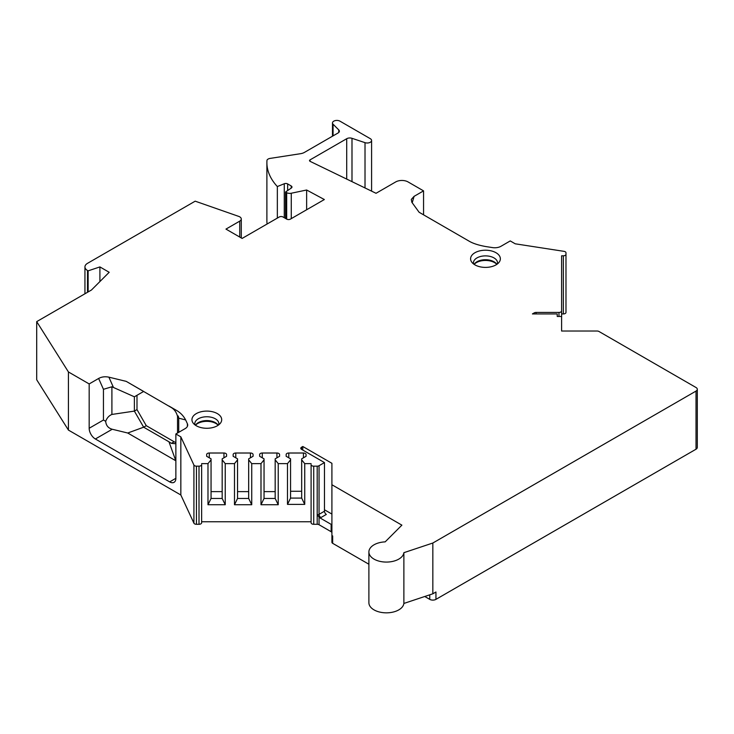 <?xml version="1.0" encoding="UTF-8"?>
<svg xmlns="http://www.w3.org/2000/svg" width="734" height="734" viewBox="0 0 734 734"><rect width="100%" height="100%" fill="white"/><g stroke="black" fill="none" stroke-linecap="round" stroke-linejoin="round"><path stroke-width="1.1" d="M291.27 218.631L291.27 193.235L306.638 190.005L324.345 199.538L290.416 219.117A2.624 1.514 0 0 1 286.7 219.117L282.994 216.98A2.624 1.514 180 0 0 279.278 216.98L242.119 238.431L225.962 229.1L239.734 221.145A5.257 3.037 0 0 0 241.275 218.998A5.257 3.037 0 0 0 238.743 216.402L195.189 201.171L87.511 263.341A8.753 5.055 0 0 0 84.942 266.919A8.753 5.055 0 0 0 87.511 270.488L88.126 270.846L99.907 266.919L109.192 272.286L91.456 290.013L36.7 321.63L36.7 379.762L68.427 430.087L180.839 494.991L193.914 523.168L193.914 465.035L180.839 436.858L175.866 433.987L185.133 428.628A8.753 5.055 0 0 0 187.702 425.059A8.753 5.055 0 0 0 187.399 423.747L187.399 426.362M196.455 524.296L196.455 466.163L199.006 466.163A2.624 1.514 0 0 0 201.63 464.64L201.63 522.773A2.624 1.514 0 0 1 199.006 524.296L196.455 524.296A2.624 1.514 180 0 1 193.914 523.168M311.097 464.64L311.097 522.773A2.624 1.514 180 0 0 313.721 524.296L313.721 466.163A2.624 1.514 180 0 1 311.097 464.64L311.097 521.764L201.63 521.764L201.63 464.64M313.721 524.296L317.198 524.296A2.624 1.514 180 0 1 319.051 524.737L319.051 517.048L320.061 517.956A5.257 3.037 0 0 0 320.914 517.553L326.336 514.424A2.624 1.514 60 0 1 324.474 511.213L324.474 462.585L319.051 465.714L319.051 514.341A2.624 1.514 -120 0 0 320.914 517.553M331.906 525.425A2.624 1.514 180 0 0 331.135 524.351L331.135 531.719L319.051 524.737M331.135 531.719A2.624 1.514 180 0 1 331.906 532.783M302.803 450.07L302.803 446.501L331.906 463.301L331.906 542.252A2.624 1.514 0 0 0 332.676 543.325L368.89 564.235M429.748 594.824L429.748 599.366L424.757 596.485M429.748 599.366A4.376 2.532 0 0 0 435.941 599.366L696.015 449.217A4.376 2.532 0 0 0 697.3 447.428L697.3 389.295A4.376 2.532 0 0 0 696.015 387.506L598.944 331.465A2.624 1.514 0 0 0 597.091 331.025L561.602 331.025L561.602 316.464L557.225 316.464L557.225 313.932L532.416 313.932L534.251 312.877A2.624 1.514 180 0 1 536.104 312.427L558.969 312.427A2.624 1.514 0 0 0 561.602 310.913L561.602 255.808L563.354 255.808A2.624 1.514 0 0 0 565.978 254.285L565.978 252.817A2.624 1.514 0 0 0 564.033 251.349L515.222 243.807L510.249 240.926L500.973 246.285A8.753 5.055 180 0 1 492.514 247.597L485.945 246.578C478.586 245.266 472.971 243.449 469.081 241.137L419.114 212.264L411.838 202.263L411.297 199.428L414.086 196.345L412.205 202.767M565.978 254.285L565.978 312.418A2.624 1.514 180 0 1 563.354 313.941L561.602 313.941M338.778 132.45L338.778 129.918A4.376 2.532 180 0 1 339.365 131.184A4.376 2.532 180 0 1 338.08 132.973L304.454 152.388A8.753 5.055 180 0 1 300.527 153.7L270.094 158.406A4.376 2.532 0 0 0 266.993 160.195A87.575 50.563 0 0 0 266.892 162.599L266.892 220.732A87.575 50.563 0 0 0 267.084 224.017M36.7 321.63L68.427 371.954L89.172 383.937L98.631 378.469C101.641 376.808 105.054 376.377 108.898 377.166L126.22 381.368L171.398 407.599C174.536 409.517 176.619 412.572 177.637 416.774C177.958 415.279 178.316 415.747 178.729 418.169L185.638 419.949L187.399 423.747M168.967 406.049L176.206 410.233C180.335 412.563 183.482 415.811 185.638 419.949M196.455 466.163A2.624 1.514 180 0 1 193.914 465.035M311.097 463.631L304.738 463.631L301.674 459.842L301.674 458.833L306.069 456.291L306.069 454.529A2.624 1.514 0 0 0 303.445 453.016L288.783 453.016A2.624 1.514 0 0 0 286.159 454.529L286.159 456.291L290.554 458.833L290.554 459.842L287.489 463.631L278.232 463.631L275.177 459.842L275.177 458.833L279.571 456.291L279.571 454.529A2.624 1.514 0 0 0 276.938 453.016L262.286 453.016A2.624 1.514 0 0 0 259.652 454.529L259.652 456.291L264.047 458.833L264.047 459.842L260.992 463.631L251.734 463.631L248.67 459.842L248.67 458.833L253.074 456.291L253.074 454.529A2.624 1.514 0 0 0 250.441 453.016L235.779 453.016A2.624 1.514 0 0 0 233.155 454.529L233.155 456.291L237.55 458.833L237.55 459.842L234.485 463.631L225.237 463.631L222.173 459.842L222.173 458.833L226.567 456.291L226.567 454.529A2.624 1.514 0 0 0 223.943 453.016L209.282 453.016A2.624 1.514 0 0 0 206.658 454.529L206.658 456.291L211.053 458.833L211.053 459.842L207.988 463.631L201.63 463.631M313.721 466.163L317.198 466.163A2.624 1.514 0 0 0 319.051 465.714M324.474 462.585L301.564 449.355A2.624 1.514 180 0 1 300.793 448.281A2.624 1.514 180 0 1 301.564 447.217L302.803 446.501M331.906 484.752L401.883 525.149L385.157 541.875A17.515 10.111 0 0 0 368.89 551.968A17.515 10.111 0 0 0 385.781 562.07A17.515 10.111 0 0 0 403.874 552.684L432.84 543.022L696.015 391.084A4.376 2.532 0 0 0 697.3 389.295M310.042 161.315L310.042 159.884A1.752 1.009 180 0 0 309.528 160.599A1.752 1.009 180 0 0 310.161 161.379L376.037 193.29L395.69 181.94A8.753 5.055 0 0 1 408.076 181.94L423.555 190.877L414.086 196.345M310.042 159.884L346.705 138.717A4.376 2.532 180 0 1 351.99 138.313L365.018 142.662A4.376 2.532 0 0 0 371.587 140.469A4.376 2.532 0 0 0 370.303 138.68L339.961 121.165A4.376 2.532 0 0 0 335.19 120.615A4.376 2.532 0 0 0 332.484 122.954A4.376 2.532 0 0 0 333.071 124.211L333.071 135.863M338.778 129.918L333.071 124.211M266.892 162.599A87.575 50.563 0 0 0 277.342 186.546L284.278 183.739A2.624 1.514 0 0 1 287.645 183.913L291.196 185.959A2.624 1.514 0 0 1 291.967 187.032A2.624 1.514 0 0 1 291.352 188.014L285.554 191.996L286.673 192.647A4.376 2.532 180 0 0 291.27 193.235M217.347 425.766A14.891 8.597 0 0 0 220.411 423.197A14.891 8.597 0 0 0 215.264 412.609A14.891 8.597 0 0 0 196.299 413.609A14.891 8.597 0 0 0 193.235 423.197A14.891 8.597 0 0 0 217.347 425.766M496.01 264.882A14.891 8.597 0 0 0 499.065 262.313A14.891 8.597 0 0 0 493.918 251.725A14.891 8.597 0 0 0 474.953 252.725A14.891 8.597 0 0 0 471.889 262.313A14.891 8.597 0 0 0 496.01 264.882M218.695 424.867A12.038 6.955 0 0 0 218.86 423.711A12.038 6.955 0 0 0 211.429 417.288A12.038 6.955 0 0 0 198.308 418.793A12.038 6.955 180 0 0 194.785 423.711A12.038 6.955 180 0 0 194.95 424.867M195.464 425.243A12.038 6.955 180 0 1 195.831 424.711A12.038 6.955 180 0 1 198.308 422.637A12.038 6.955 0 0 1 217.815 424.711A12.038 6.955 0 0 1 218.181 425.243M218.172 425.225A12.918 7.459 0 0 0 197.694 423.518A12.918 7.459 180 0 0 195.473 425.225M497.349 263.992A12.038 6.955 0 0 0 497.524 262.827A12.038 6.955 0 0 0 490.083 256.405A12.038 6.955 0 0 0 476.962 257.918A12.038 6.955 180 0 0 473.439 262.827A12.038 6.955 180 0 0 473.604 263.992M474.118 264.359A12.038 6.955 180 0 1 474.485 263.836A12.038 6.955 180 0 1 476.962 261.754A12.038 6.955 0 0 1 496.468 263.836A12.038 6.955 0 0 1 496.835 264.359M496.826 264.35A12.918 7.459 0 0 0 476.348 262.634A12.918 7.459 180 0 0 474.127 264.35M306.638 209.759L306.638 190.005M285.554 218.457L285.554 191.996M277.342 218.09L277.342 186.546M423.555 190.877L423.555 214.833M324.474 509.781L331.906 514.066M331.135 524.351L320.061 517.956M432.84 543.022L432.84 593.797L435.941 592.008L435.941 599.366M331.906 535.517L332.676 535.967L332.676 543.325M368.89 551.968L368.89 602.733A17.515 10.111 0 0 0 385.781 612.835A17.515 10.111 0 0 0 403.874 603.449L432.84 593.797M403.874 552.684L403.874 603.449M317.198 524.296L317.198 514.782L319.051 517.048M278.232 463.631L278.232 504.744L260.992 504.744L260.992 463.631M304.738 463.631L304.738 504.386L287.489 504.386L287.489 463.631M225.237 463.631L225.237 504.744L207.988 504.744L207.988 463.631M251.734 463.631L251.734 504.744L234.485 504.744L234.485 463.631M260.992 504.744L264.047 498.45L264.047 459.842M278.232 504.744L275.177 498.45L264.047 498.45M259.652 456.291L259.652 454.529M275.177 491.624L264.047 491.624M279.571 456.291L279.571 454.529M275.177 498.45L275.177 459.842M251.734 504.744L248.67 498.45L237.55 498.45L237.55 459.842M248.67 491.624L237.55 491.624M225.237 504.744L222.173 498.45L211.053 498.45L211.053 459.842M222.173 491.624L211.053 491.624M234.485 504.744L237.55 498.45M233.155 456.291L233.155 454.529M253.074 456.291L253.074 454.529M248.67 498.45L248.67 459.842M207.988 504.744L211.053 498.45M206.658 456.291L206.658 454.529M226.567 456.291L226.567 454.529M222.173 498.45L222.173 459.842M287.489 504.386L290.554 498.092L290.554 459.842M286.159 456.291L286.159 454.529M301.674 491.266L290.554 491.266M306.069 456.291L306.069 454.529M304.738 504.386L301.674 498.092L301.674 459.842M301.674 498.092L290.554 498.092M180.839 494.991L180.839 436.858M68.427 371.954L68.427 430.087M89.172 383.937L89.172 428.261A8.753 5.055 -120 0 0 95.365 438.987L112.229 429.252L127.734 433.014L143.662 427.197L134.377 411.104L134.377 396.8L143.662 391.442L126.22 381.368M175.866 433.987L175.866 478.32A8.753 5.055 60 0 1 174.05 482.33A8.753 5.055 60 0 1 169.673 481.889L95.365 438.987M99.907 266.919L99.907 281.572M88.126 270.846L88.126 291.939M98.631 378.469L103.448 389.304L111.907 386.781L134.377 396.8L136.992 395.296L136.992 409.59L146.277 425.683L174.142 441.767A8.753 5.055 60 0 0 175.866 442.483M178.729 432.326L178.729 418.169M175.866 460.796L127.734 433.014M89.172 428.261L103.448 420.022L105.687 421.316C106.054 425.5 108.237 428.142 112.229 429.252M105.687 421.316C106.962 417.912 109.036 415.627 111.907 414.444L134.377 411.104L136.992 409.59M175.811 460.768L168.967 441.804L143.662 427.197L146.277 425.683M136.992 395.296L143.662 391.442M168.967 441.804L171.407 443.354L175.866 443.74M561.602 316.464L561.602 310.913M286.673 219.108L286.673 192.647M291.196 188.115L291.196 185.959M287.645 190.556L287.645 183.913M284.278 217.723L284.278 183.739M365.018 187.95L365.018 142.662M696.015 449.217L696.015 391.084M199.006 524.296L199.006 466.163M317.198 466.163L317.198 514.782A2.624 1.514 0 0 0 319.051 514.341L324.474 511.213M262.286 457.805L262.286 453.016M276.938 457.805L276.938 453.016M235.779 457.805L235.779 453.016M250.441 457.805L250.441 453.016M209.282 457.805L209.282 453.016M223.943 457.805L223.943 453.016M288.783 457.805L288.783 453.016M303.445 457.805L303.445 453.016M87.511 270.488L87.511 292.297M239.734 221.145L239.734 237.054M103.448 420.022L103.448 389.304M108.898 377.166L113.339 387.176M175.866 478.32L169.673 481.889M111.907 414.444L111.907 386.781M171.407 443.354L174.142 441.767M301.564 449.355L301.564 447.217M534.251 313.932L534.251 312.877M558.969 316.464L558.969 312.427M536.104 313.932L536.104 312.427M563.354 313.941L563.354 255.808M346.705 179.078L346.705 138.717M351.99 181.637L351.99 138.313M332.484 136.203L332.484 122.954M371.587 140.469L371.587 191.134M84.942 293.784L84.942 266.919M241.275 237.935L241.275 218.998M177.527 433.023L177.527 416.123"/></g></svg>
